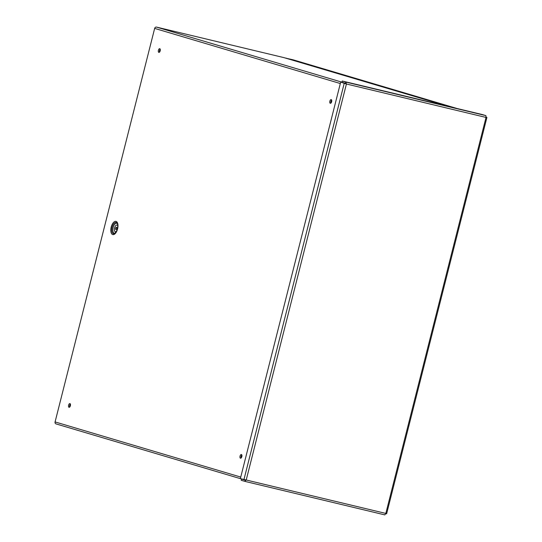 <?xml version="1.0" encoding="UTF-8"?>
<svg xmlns="http://www.w3.org/2000/svg" width="542" height="542" viewBox="0 0 542 542"><rect width="100%" height="100%" fill="white"/><g stroke="black" fill="none" stroke-linecap="round" stroke-linejoin="round"><path stroke-width="0.81" d="M340.322 83.536L154.66 28.401L55.081 421.927L240.743 477.068M69.024 407.299A1.911 0.928 103.5 0 1 68.59 405.213A1.911 0.928 103.5 0 1 69.932 403.594A1.911 0.928 103.5 0 1 70.392 405.667A1.911 0.928 103.5 0 1 69.044 407.306A1.911 0.928 103.5 0 1 69.024 407.299M240.472 458.214A1.911 0.928 103.5 0 1 240.038 456.127A1.911 0.928 103.5 0 1 241.38 454.514A1.911 0.928 103.5 0 1 241.84 456.588A1.911 0.928 103.5 0 1 240.492 458.22A1.911 0.928 103.5 0 1 240.472 458.214M330.274 103.298A1.911 0.928 103.5 0 1 329.848 101.212A1.911 0.928 103.5 0 1 331.189 99.593A1.911 0.928 103.5 0 1 331.65 101.666A1.911 0.928 103.5 0 1 330.302 103.305A1.911 0.928 103.5 0 1 330.274 103.298M158.826 52.384A1.911 0.928 103.5 0 1 158.4 50.291A1.911 0.928 103.5 0 1 159.741 48.678A1.911 0.928 103.5 0 1 160.202 50.752A1.911 0.928 103.5 0 1 158.853 52.391A1.911 0.928 103.5 0 1 158.826 52.384M116.679 228.771A1.159 0.569 103.5 0 1 116.787 228.331M116.476 227.301A1.159 0.569 103.5 0 1 116.74 228.568A1.159 0.569 103.5 0 1 115.92 229.551A1.159 0.569 103.5 0 1 115.642 228.29A1.159 0.569 103.5 0 1 116.462 227.294A1.159 0.569 103.5 0 1 116.476 227.301M70.385 404.088A1.911 0.928 -76.5 0 0 69.674 407.069M241.834 455.009A1.911 0.928 -76.5 0 0 241.122 457.983M331.643 100.094A1.911 0.928 -76.5 0 0 330.925 103.068M160.195 49.173A1.911 0.928 -76.5 0 0 159.477 52.154M154.66 28.401A1.694 1.477 -73.5 0 1 156.509 27.1L283.913 57.615A1.694 1.477 -73.5 0 1 284.049 57.648M56.036 423.898L245.296 480.104L56.104 423.919A1.694 1.477 -73.5 0 1 55.081 421.927M285.837 58.177L293.059 59.803A1.694 1.477 -73.5 0 1 293.188 59.844M449.853 106.781L285.858 58.075M342.239 81.009L341.927 82.242L345.498 83.299L345.823 83.827L340.688 82.099L346.419 84.003L345.81 82.072L342.239 81.009L482.312 114.552L485.883 115.615L486.025 117.438L486.736 117.282L486.127 117.099M345.498 83.299L345.81 82.072L485.883 115.615M242.809 479.365L241.515 479.06L241.204 480.287L244.781 481.35L246.217 480.002L240.35 478.62L340.688 82.099M345.667 83.705L346.419 84.003L246.217 480.002L385.823 513.43L384.847 514.893L244.821 481.364L384.867 514.9M345.335 83.414L344.258 83.156L243.92 479.684L245.621 479.819L245.092 480.117L241.515 479.06M385.782 513.66L386.629 513.789L486.919 117.438L486.12 117.133M386.405 513.809L385.823 513.43L486.025 117.438L346.419 84.003M245.621 479.819L244.801 481.357M116.225 222.491A5.779 2.818 -76.5 0 0 111.842 228.636A5.779 2.818 -76.5 0 0 114.796 233.433L116.957 230.316C117.96 226.712 118.048 224.381 117.214 223.324A5.779 2.818 -76.5 0 0 116.225 222.491M116.056 221.421A6.782 3.306 -76.5 0 0 110.812 230.458A6.782 3.306 -76.5 0 0 116.313 232.098A6.782 3.306 -76.5 0 0 116.056 221.421M115.128 233.189A5.142 2.507 103.5 0 1 112.912 228.406A5.142 2.507 103.5 0 1 116.76 223.277A5.142 2.507 103.5 0 1 117.404 223.69M116.442 231.441A3.469 1.694 103.5 0 1 114.382 228.988A3.469 1.694 103.5 0 1 117.045 225.059A3.469 1.694 103.5 0 1 117.783 225.845M447.909 106.313L283.913 57.615M156.509 27.1L341.948 82.174M457.048 108.502L293.059 59.803M447.943 106.32L283.981 57.628M293.127 59.816L457.082 108.515"/></g></svg>
